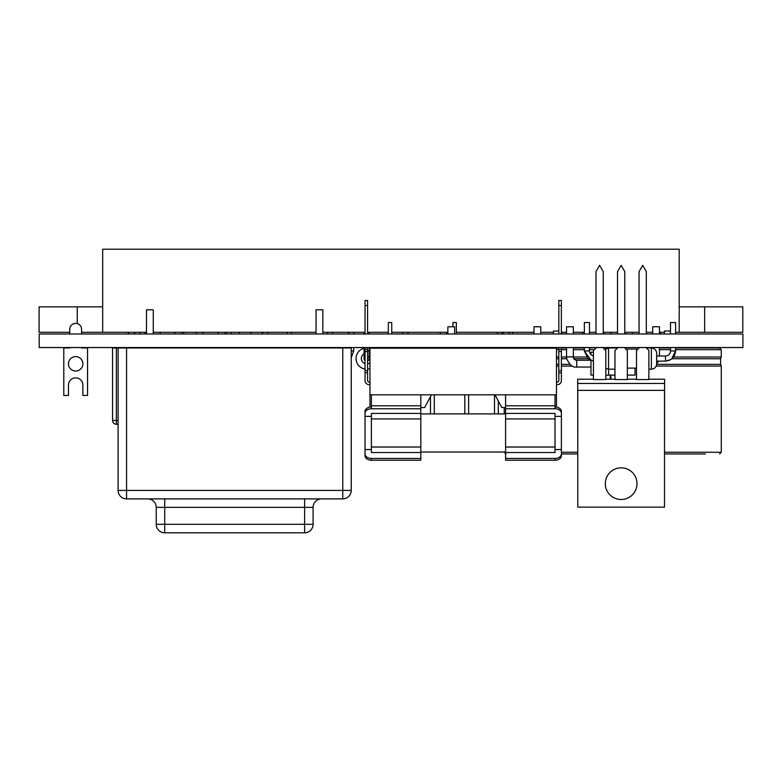 <?xml version="1.0" encoding="UTF-8"?>
<svg xmlns="http://www.w3.org/2000/svg" width="782" height="782" viewBox="0 0 782 782"><rect width="100%" height="100%" fill="white"/><g stroke="black" fill="none" stroke-linecap="round" stroke-linejoin="round"><path stroke-width="1.17" d="M675.58 332.291L679.206 332.291L679.206 249.204L102.686 249.204L102.686 332.291L146.488 332.291M153.272 332.291L316.055 332.291M322.839 332.291L365.047 332.291M367.589 332.291L388.341 332.291M391.733 332.291L447.861 332.291M456.336 332.291L533.998 332.291M540.782 332.291L553.412 332.291M561.368 332.291L566.549 332.291M573.333 332.291L584.359 332.291M589.442 332.291L595.992 332.291M603.245 332.291L617.526 332.291M624.779 332.291L639.06 332.291M646.313 332.291L652.696 332.291M659.47 332.291L664.475 332.291M81.602 332.291L102.686 332.291M102.686 306.857L39.1 306.857L39.1 332.291L69.735 332.291M704.641 332.291L742.792 332.291L742.792 306.857L704.641 306.857L704.641 332.291L679.206 332.291M679.206 306.857L704.641 306.857M369.945 407.09L369.945 348.185L556.471 348.185L556.471 407.09M556.471 394.812L369.945 394.812M431.42 394.812L424.636 407.53L420.814 407.53M505.602 407.53L501.78 407.53L495.006 394.812M371.391 460.246A6.364 4.497 180 0 1 365.028 455.75L365.028 453.951A6.364 4.497 0 0 0 371.391 458.447L371.391 460.246L420.814 460.246L420.814 452.524L371.391 452.524L371.391 413.414L420.814 413.414L420.814 394.812M420.814 452.524L420.814 413.414M365.028 453.951L365.028 413.267A6.364 4.497 180 0 1 371.391 408.771L371.391 394.812M365.047 305.557L365.047 300.474L367.589 300.474L367.589 305.557L365.047 305.557L365.047 333.982M365.047 347.55L365.047 349.378L367.589 349.378L367.589 351.499L365.047 351.499L365.047 349.378M365.047 351.499L365.047 370.678L367.589 370.678L367.589 380.59A1.515 1.515 0 0 0 369.104 382.095L369.945 382.095M367.589 372.799L365.047 372.799L365.047 370.678M365.047 372.799L365.047 380.59A4.057 4.057 0 0 0 369.104 384.646L369.945 384.646M367.589 370.678L367.589 351.499M367.589 349.378L367.589 347.55M367.589 333.982L367.589 305.557M365.028 455.75L365.028 451.458M365.028 414.48L365.028 411.469A6.364 4.497 0 0 1 371.391 406.982M371.391 458.447L420.814 458.447M365.028 449.562L371.391 449.562M365.028 416.376L371.391 416.376M365.028 413.267L365.028 411.469M555.024 406.982A6.364 4.497 0 0 1 561.388 411.469L561.388 449.562L555.024 449.562M505.602 394.812L505.602 460.246L555.024 460.246L555.024 458.447A6.364 4.497 -0 0 0 561.388 453.951L561.388 455.75A6.364 4.497 180 0 1 555.024 460.246M505.602 413.414L555.024 413.414L555.024 452.524L505.602 452.524M555.024 394.812L555.024 408.771L505.602 408.771M561.368 370.678L561.368 351.499L558.827 351.499L558.827 370.678L561.368 370.678L561.368 380.59A4.057 4.057 0 0 1 557.322 384.646L556.471 384.646M558.827 347.55L558.827 349.378L561.368 349.378L561.368 351.499M561.368 349.378L561.368 347.55M561.368 333.982L561.368 305.557L558.827 305.557L558.827 300.474L561.368 300.474L561.368 305.557M558.827 305.557L558.827 333.982M558.827 351.499L558.827 349.378M561.368 372.799L558.827 372.799L558.827 370.678M558.827 372.799L558.827 380.59A1.515 1.515 0 0 1 557.322 382.095L556.471 382.095M561.388 449.562L561.388 453.951L577.702 453.951L561.388 453.951M555.024 458.447L505.602 458.447M561.388 411.469L561.388 414.48M561.388 451.458L561.388 455.75M561.388 416.376L555.024 416.376M561.388 413.267A6.364 4.497 180 0 0 555.024 408.771M342.76 347.97L351.245 347.97L351.245 490.412A8.475 8.475 0 0 1 342.76 498.887L126.567 498.887L126.567 490.412L342.76 490.412L342.76 347.97L126.567 347.97L126.567 490.412L118.092 490.412L118.092 347.97L126.567 347.97M321.568 498.887A8.475 8.475 0 0 0 313.093 507.362L313.093 524.321A8.475 8.475 0 0 1 304.609 532.796L164.719 532.796A8.475 8.475 0 0 1 156.244 524.321L156.244 507.362A8.475 8.475 0 0 0 147.759 498.887M118.092 490.412A8.475 8.475 0 0 0 126.567 498.887A8.475 8.475 0 0 1 118.092 490.412M146.488 333.982L146.488 309.819L153.272 309.819L153.272 333.982M316.055 333.982L316.055 309.819L322.839 309.819L322.839 333.982M670.497 331.021L664.475 331.021L664.475 333.982M616.617 348.019L617.526 347.55M624.779 347.55L639.06 347.55M648.874 369.172L651.377 369.172L651.377 347.97L652.696 347.97M659.47 347.97L670.497 347.97M675.58 347.97L719.587 347.97L721.278 349.671L721.278 357.003L673.576 357.003M664.602 453.951L705.384 453.951M558.827 331.021L553.412 331.021L553.412 333.982M505.113 348.185L533.998 347.97M540.782 347.97L558.827 347.97M561.368 347.97L566.549 347.97M573.333 347.97L584.359 347.97M589.442 347.97L595.992 347.55M603.245 347.55L608.523 347.97L608.562 369.172L605.806 368.4M520.138 347.97L495.446 348.185M494.488 348.185L495.661 347.97M494.488 394.812L494.488 413.893M503.393 333.982L503.393 332.291M430.481 348.185L447.861 347.97M456.336 347.97L468.633 348.185M430.481 396.572L430.481 413.893M468.633 394.812L468.633 413.893M118.092 424.274L116.362 424.274A3.812 3.812 0 0 1 112.549 420.462L112.549 347.97L118.092 347.97M118.092 420.462L116.362 420.462L116.362 424.274A3.812 3.812 0 0 1 112.549 420.462L116.362 420.462L116.362 347.97M388.341 348.185L388.341 347.55M388.341 333.982L388.341 322.536L391.733 322.536L391.733 333.982M391.733 347.55L391.733 348.185M452.944 326.778L452.944 322.536L456.336 322.536L456.336 333.982M456.336 348.185L456.336 347.55M128.228 333.982L128.228 332.291M81.602 347.97L87.535 347.97L87.535 395.448L82.872 395.448L82.872 385.067A7.204 7.204 0 0 0 75.668 377.862A7.204 7.204 0 0 0 68.454 385.067L68.454 395.448L63.792 395.448L63.792 347.97L69.735 347.97M81.602 329.32L81.602 333.982L81.602 329.32A5.933 5.933 0 0 0 75.668 323.386A5.933 5.933 0 0 0 69.735 329.32L69.735 333.982L69.735 329.32M82.872 385.067A7.204 7.204 0 0 0 75.668 377.862A7.204 7.204 0 0 0 68.454 385.067M68.454 363.796A7.204 7.204 0 0 0 79.265 370.042A7.204 7.204 0 0 0 79.265 357.56A7.204 7.204 0 0 0 68.454 363.796M440.227 333.982L440.227 332.291M512.718 333.982L512.718 332.291M561.466 333.982L561.466 332.291M251.169 333.982L251.169 332.291M239.292 333.982L239.292 332.291M145.188 332.291L145.188 333.982M604.809 349.534L608.523 347.97L616.617 347.97L616.617 348.889M589.442 347.55L589.442 350.942A5.083 5.083 0 0 0 593.43 355.908M584.359 333.982L584.359 322.536L589.442 322.536L589.442 333.982M671.67 358.958L675.58 350.942L670.497 350.942A5.083 5.083 0 0 1 665.414 356.025L656.675 356.025L656.675 353.269L656.675 363.874C656.362 367.09 654.593 368.85 651.377 369.172M670.497 350.942L670.497 347.55M670.497 333.982L670.497 322.536L675.58 322.536L675.58 333.982M348.322 333.982L348.322 332.291M369.945 368.635A10.596 10.596 0 0 1 367.589 369.124A10.596 10.596 0 0 0 369.945 368.635M365.047 369.045A10.596 10.596 0 0 1 364.089 348.283A10.596 10.596 0 0 0 365.047 369.045M369.182 348.283A10.596 10.596 0 0 1 369.945 348.508A10.596 10.596 0 0 0 369.182 348.283M367.589 356.211A2.542 2.542 0 0 1 367.589 360.932A2.542 2.542 0 0 0 369.182 358.567A2.542 2.542 0 0 1 367.589 360.932M365.047 360.551A2.542 2.542 0 0 1 365.047 356.582A2.542 2.542 0 0 0 365.047 360.551A2.542 2.542 0 0 1 365.047 356.582M348.664 332.291L348.664 333.982M267.61 333.982L267.61 332.291M577.79 457.128L577.702 379.211L593.43 379.211M605.806 379.211L614.965 379.211M627.34 379.211L636.499 379.211M648.874 379.211L664.602 379.211L664.514 457.128M577.702 383.454L664.602 383.454M646.313 347.55L648.874 350.541L648.874 379.573L636.499 379.573L636.499 350.541L639.06 347.97M624.779 347.97L627.34 350.541L627.34 379.573L614.965 379.573L614.965 350.541L617.526 347.97M603.245 347.97L605.806 350.541L605.806 379.573L593.43 379.573L593.43 350.541L595.992 347.97M577.79 390.365L577.79 507.147L664.514 507.147L664.514 390.365L577.79 390.365M595.992 333.982L595.992 271.589L599.618 265.313L603.245 271.589L603.245 333.982M617.526 333.982L617.526 271.589L621.152 265.313L624.779 271.589L624.779 333.982M639.06 333.982L639.06 271.589L642.687 265.313L646.313 271.589L646.313 333.982M636.988 483.667A15.835 15.835 0 0 1 613.235 497.381A15.835 15.835 0 0 1 613.235 469.953A15.835 15.835 0 0 1 636.988 483.667M605.806 375.184L608.601 375.184L608.601 369.172M590.967 360.473L590.967 375.106L593.43 375.106M593.43 352.213L590.967 352.213L590.967 354.569M608.601 375.106L614.965 375.106M627.34 375.106L635.052 375.106L635.052 368.107M573.333 347.55L573.333 356.875A3.392 3.392 0 0 0 576.725 360.267L590.469 360.267M566.549 333.982L566.549 326.778L573.333 326.778L573.333 333.982M652.696 348.137L652.696 347.55M652.696 333.982L652.696 326.778L659.47 326.778L659.47 333.982M447.861 333.982L447.861 326.778L454.645 326.778L454.645 333.982M454.645 347.55L454.645 348.185M533.998 348.185L533.998 347.55M533.998 333.982L533.998 326.778L540.782 326.778L540.782 333.982M742.9 333.982L742.9 347.55L39.208 347.55L39.208 333.982L742.9 333.982M77.252 306.857L77.252 323.601M371.391 418.917L420.814 418.917M371.391 447.021L420.814 447.021M371.391 408.771L420.814 408.771M371.391 405.78L420.814 405.78M555.024 418.917L505.602 418.917M555.024 447.021L505.602 447.021M555.024 405.78L505.602 405.78M313.093 507.362L164.719 507.362L164.719 524.321L304.609 524.321L304.609 498.887M304.609 524.321L313.093 524.321A8.475 8.475 0 0 1 304.609 532.796L304.609 524.321M156.244 524.321L164.719 524.321L164.719 532.796A8.475 8.475 0 0 1 156.244 524.321M164.719 498.887L164.719 507.362L156.244 507.362M342.76 490.412L351.245 490.412A8.475 8.475 0 0 1 342.76 498.887L342.76 490.412M659.47 349.671L670.497 349.671M675.58 349.671L721.278 349.671M671.943 358.733L720.603 358.733L721.278 357.003M656.655 364.344L720.603 364.344L720.603 358.733M656.196 366.074L721.278 366.074L720.603 364.344M664.602 452.25L721.278 452.25L719.587 453.951M556.471 349.671L558.827 349.671M561.368 349.671L566.549 349.671M573.333 349.671L584.359 349.671M589.442 349.671L594.3 349.671M556.471 357.003L558.827 357.003M561.368 357.003L566.549 357.003M573.343 357.003L586.363 357.003M556.471 358.733L558.827 358.733M561.368 358.733L566.725 358.733M573.89 358.733L587.996 358.733M556.471 364.344L558.827 364.344M561.368 364.344L569.814 364.344M556.471 366.074L558.827 366.074M561.368 366.074L572.385 366.074M504.234 452.045L505.602 452.25M561.388 452.25L577.702 452.25M498.3 401.01L498.3 413.893M434.293 394.812L434.293 413.893M464.811 394.812L464.811 413.893M116.362 424.274A3.812 3.812 0 0 1 112.549 420.462M589.442 350.942L584.359 350.942L591.319 360.6M665.414 356.025L665.599 361.108M369.945 362.711A5.298 5.298 0 0 1 367.589 363.786M365.047 363.63A5.298 5.298 0 0 1 364.089 353.923M369.182 353.923A5.298 5.298 0 0 1 369.945 354.432M369.182 347.55L369.182 350.942L367.589 350.942M365.047 350.942L364.089 350.942L364.089 358.567M351.245 357.628L353.747 350.942L351.245 350.942M590.967 367.051L576.725 367.051L576.725 360.267M573.333 356.875L566.549 356.875L566.696 358.547C569.423 364.901 572.776 367.736 576.725 367.051M632.403 333.982L632.403 332.291M610.869 379.211L610.869 375.106M610.869 333.982L610.869 332.291M160.173 333.982L160.173 332.291M181.707 333.982L181.707 332.291M203.242 333.982L203.242 332.291M224.776 333.982L224.776 332.291M217.992 333.982L217.992 332.291M582.551 333.982L582.551 332.291M196.458 333.982L196.458 332.291M174.924 333.982L174.924 332.291M153.389 333.982L153.389 332.291M604.085 333.982L604.085 332.291M625.62 333.982L625.62 332.291M420.814 452.045L505.602 452.045M420.814 413.893L505.602 413.893M721.278 366.074L721.278 452.25M504.234 407.53L504.234 413.893M610.214 375.106L610.214 379.211M504.234 452.25L505.934 453.951M509.326 332.291L509.326 333.982M183.76 332.291L183.76 333.982M446.59 332.291L446.59 333.982M128.659 332.291L128.659 333.982M134.592 332.291L134.592 333.982M140.095 332.291L140.095 333.982M231.325 333.982L231.325 332.291M614.965 369.172L608.562 369.172M638.004 349.036L625.835 349.036M636.499 368.107L627.34 368.107M593.43 361.059L588.172 358.879L584.359 350.942L584.359 347.55M656.675 353.269C656.362 350.053 654.593 348.283 651.377 347.97L646.313 347.97M656.675 361.118L665.414 361.118C671.591 360.512 674.983 357.12 675.58 350.942L675.58 347.55M666.254 361.079L671.093 359.378M606.832 368.879L605.952 368.478M606.832 348.264L605.952 348.664M262.185 332.291L262.185 333.982M369.182 350.942L369.182 358.567M364.089 332.291L364.089 333.982M364.089 347.55L364.089 350.942M369.182 332.291L369.182 333.982M327.384 332.291L327.384 333.982M332.467 332.291L332.467 333.982M353.747 332.291L353.747 333.982M353.747 347.55L353.747 350.942M262.527 333.982L262.527 332.291M402.925 332.291L402.925 333.982M402.925 347.55L402.925 348.185M408.008 332.291L408.008 333.982M408.008 347.55L408.008 348.185M660.663 333.982L660.663 332.291M226.868 332.291L226.868 333.982M287.16 332.291L287.16 333.982M291.471 332.291L291.471 333.982M497.42 332.291L497.42 333.982M501.731 332.291L501.731 333.982M562.023 332.291L562.023 333.982M566.334 332.291L566.334 333.982M658.552 361.118L656.675 363.884M566.549 347.55L566.549 356.875M659.47 356.025L659.47 347.55M447.861 347.55L447.861 348.185M540.782 348.185L540.782 347.55"/></g></svg>
